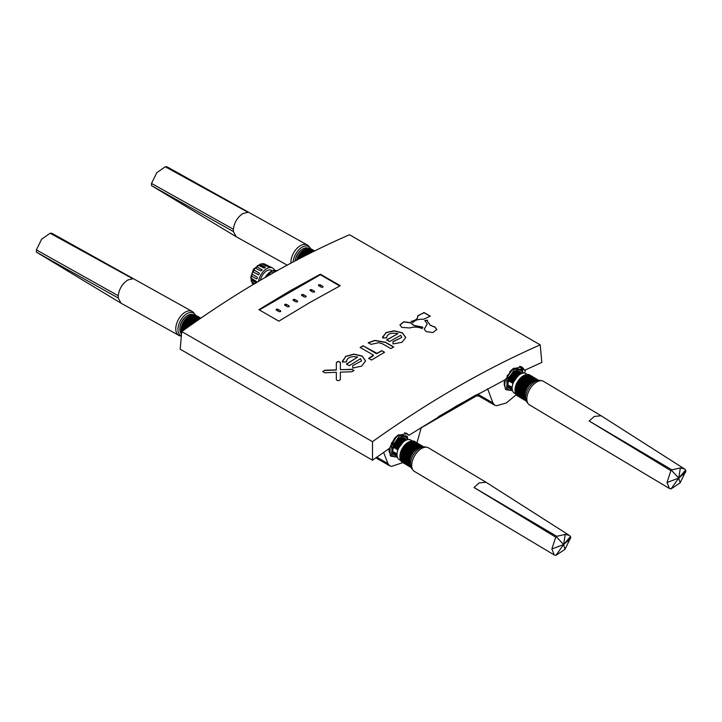 <?xml version="1.0" encoding="UTF-8"?>
<svg xmlns="http://www.w3.org/2000/svg" width="722" height="722" viewBox="0 0 722 722"><rect width="100%" height="100%" fill="white"/><g stroke="black" fill="none" stroke-linecap="round" stroke-linejoin="round"><path stroke-width="1.08" d="M399.392 434.978L398.409 434.707M389.871 453.407A11.371 6.453 -59.1 0 1 389.059 449.734A11.371 6.453 -59.1 0 1 389.14 448.57M395.882 436.81A11.371 6.453 -59.1 0 1 398.309 435.357M398.652 435.213A11.371 6.453 -59.1 0 1 402.93 435.33M389.817 452.92A11.371 6.453 -59.1 0 1 389.311 449.887A11.371 6.453 -59.1 0 1 389.438 448.362M393.95 439.021A11.371 6.453 -59.1 0 1 397.506 436.034M399.6 435.149A11.371 6.453 -59.1 0 1 402.894 435.321M396.91 455.762A9.937 5.641 -59.1 0 1 392.867 450.961A9.937 5.641 -59.1 0 1 392.867 450.817A9.937 5.641 -59.1 0 1 400.259 438.588A9.937 5.641 -59.1 0 1 406.387 439.833M392.876 450.537A8.98 5.09 120.9 0 0 393.815 453.371M407.379 436.512L403.237 436.467L398.445 435.24L406.36 435.907L407.379 436.512L407.813 439.635M399.465 435.844L395.232 442.117L391.387 445.745L390.53 445.23M391.207 443.606L394.609 438.868L398.445 435.24M391.387 445.745L391.92 450.338L391.234 456.304L390.214 455.699L389.97 446.936M391.234 456.304L397.353 457.08M407.641 439.671A11.371 6.453 120.9 0 0 404.789 436.602M403.237 436.467A11.371 6.453 120.9 0 0 396.811 440.176M395.232 442.117A11.371 6.453 120.9 0 0 391.92 450.338M391.884 452.414A11.371 6.453 120.9 0 0 395.006 456.927M396.558 457.053A11.371 6.453 120.9 0 0 397.317 456.945M403.138 438.353A8.98 5.09 120.9 0 0 399.889 438.795M395.142 454.689L393.734 453.587L394.149 452.08L394.582 454.093L396.071 455.248M395.593 454.995L394.582 454.093M397.01 455.799L395.512 454.652L395.087 452.64L394.663 454.147M396.522 455.555L395.512 454.652M396.441 455.212L397.091 455.871L396.017 453.199L395.602 454.698M397.019 454.147L396.531 455.257M393.652 453.542L393.12 451.999M404.6 438.768L400.15 439.346L395.593 444.301L394.627 446.34L395.521 444.229L400.078 439.283L404.645 438.795M405.529 439.319L401.08 439.906L395.475 446.846L396.45 444.788L401.017 439.842L405.574 439.346M406.459 439.878L402.01 440.465L397.461 445.411L396.486 447.45L397.389 445.339L401.946 440.402L406.504 439.906M406.305 440.095L402.939 441.016L398.391 445.97L397.416 448.01L398.318 445.898L402.876 440.952L406.369 440.068M403.093 442.099L398.345 448.561L399.248 446.458L403.941 441.431M397.416 448.01L397.849 450.014L398.264 448.515M396.486 447.45L396.919 449.463L397.335 447.956M395.557 446.891L395.99 448.903L396.405 447.396M394.627 446.34L395.051 448.344L395.475 446.846M393.698 445.781L394.122 447.793L394.537 446.286M514.533 368.509L513.568 368.238M505.003 386.929A11.371 6.453 -59.1 0 1 504.2 383.265A11.371 6.453 -59.1 0 1 504.705 379.934M511.275 370.142A11.371 6.453 -59.1 0 1 513.45 368.879M513.793 368.743A11.371 6.453 -59.1 0 1 518.071 368.852M504.958 386.45A11.371 6.453 -59.1 0 1 504.452 383.418A11.371 6.453 -59.1 0 1 505.048 379.763M509.642 371.947A11.371 6.453 -59.1 0 1 512.647 369.556M514.741 368.671A11.371 6.453 -59.1 0 1 518.035 368.852M512.051 389.284A9.937 5.641 -59.1 0 1 508.008 384.483A9.937 5.641 -59.1 0 1 508.008 384.348A9.937 5.641 -59.1 0 1 515.4 372.11A9.937 5.641 -59.1 0 1 521.528 373.355M508.017 384.059A8.98 5.09 120.9 0 0 508.956 386.893M522.511 370.043L518.378 369.998L513.586 368.762L521.501 369.429L522.511 370.043L522.954 373.157M514.606 369.375L510.373 375.648L506.528 379.267L505.77 378.815M506.952 376.117L513.586 368.762M506.528 379.267L507.061 383.869L506.375 389.826L505.355 389.221L504.822 384.618L505.274 379.655M506.375 389.826L512.494 390.602M522.782 373.193A11.371 6.453 120.9 0 0 519.93 370.124M518.378 369.998A11.371 6.453 120.9 0 0 511.952 373.707M510.373 375.648A11.371 6.453 120.9 0 0 507.061 383.869M507.024 385.936A11.371 6.453 120.9 0 0 510.147 390.449M511.69 390.584A11.371 6.453 120.9 0 0 512.458 390.467M518.279 371.875A8.98 5.09 120.9 0 0 515.03 372.317M510.283 388.21L508.875 387.109L509.29 385.611L509.723 387.624L511.212 388.77M510.734 388.526L509.723 387.624M512.142 389.329L510.653 388.174L510.228 386.162L509.804 387.669M511.663 389.077L510.653 388.174M511.582 388.734L512.232 389.393L511.158 386.721L510.743 388.228M512.16 387.678L511.672 388.779M508.793 387.064L508.261 385.53M519.741 372.29L515.291 372.877L510.734 377.823L509.768 379.862L510.662 377.75L515.219 372.814L519.786 372.317M520.67 372.85L516.221 373.427L511.663 378.382L510.698 380.422L511.591 378.31L516.158 373.364L520.715 372.868M521.6 373.4L517.151 373.987L511.546 380.927L512.53 378.87L517.087 373.924L521.645 373.427M521.446 373.617L518.08 374.537L513.532 379.492L512.557 381.532L513.459 379.42L518.017 374.483L521.51 373.59M518.234 375.63L513.486 382.082L514.389 379.98L519.082 374.962M512.557 381.532L512.99 383.544L513.405 382.037M511.627 380.972L512.06 382.985L512.476 381.478M510.698 380.422L511.122 382.425L511.546 380.927M509.768 379.862L510.192 381.875L510.607 380.368M508.829 379.303L509.263 381.315L509.678 379.808M265.164 277.474A9.224 5.415 -60.9 0 1 267.302 274.559M270.831 271.526A11.371 6.678 119.1 0 0 270.606 271.662A11.371 6.678 119.1 0 0 265.317 277.383M277.356 270.651L272.564 270.795A12.292 7.22 119.1 0 0 270.949 271.725L265.849 277.293M265.47 277.311L270.57 271.698A12.048 7.076 -60.9 0 1 271.057 271.382A12.048 7.076 -60.9 0 1 272.149 270.786L273.53 270.353A0.839 0.758 -93.9 0 1 273.773 270.29L272.185 270.768A0.839 0.523 -115.1 0 0 272.149 270.786M276.003 271.31L274.098 270.344A0.839 0.758 -93.9 0 0 273.773 270.29L277.257 270.606A0.839 0.523 -79.6 0 0 277.239 270.606L277.239 270.606A0.839 0.523 -79.6 0 0 277.113 270.606M270.849 274.216L268.828 273.069M272.104 270.804A9.395 5.523 119.1 0 0 271.454 270.335A9.395 5.523 119.1 0 0 260.434 280.217M256.265 282.898L251.112 279.901A11.597 6.814 119.1 0 0 251.473 281.643L254.667 283.629M253.936 284.062L252.077 282.943A11.597 6.814 119.1 0 0 253.043 284.035L253.503 284.324M266.201 266.084L262.763 264.234L262.97 263.638A11.597 6.814 119.1 0 1 264.387 263.927L272.555 267.997A11.976 7.03 119.1 0 0 264.18 270.624A11.976 7.03 119.1 0 0 258.566 281.318M262.97 263.638L268.196 266.707A11.886 6.985 -60.9 0 1 268.358 266.689M268.187 266.707L261.545 263.774A11.597 6.814 119.1 0 0 259.884 264.351L265.145 267.14L265.109 267.772M256.707 266.571L262.077 269.974L256.707 266.571A11.597 6.814 119.1 0 1 258.359 265.227L263.774 267.934L264.947 267.862A11.886 6.985 -60.9 0 1 265.136 267.754M261.905 269.459L261.924 270.317L261.905 269.459M259.424 273.25L253.918 269.965A11.597 6.814 119.1 0 1 255.308 268.061L260.642 270.804L261.752 270.506A11.886 6.985 -60.9 0 1 261.924 270.317M253.918 269.965L259.135 273.006M259.198 273.06L259.207 273.99A11.886 6.985 -60.9 0 0 259.072 274.225L258.115 274.649L252.862 271.842A11.597 6.814 119.1 0 0 251.942 274.026L257.077 277.122L257.402 278.214A11.886 6.985 -60.9 0 0 257.33 278.457L256.581 278.9L251.391 276.003A11.597 6.814 119.1 0 0 251.085 278.123L256.238 281.3L256.779 282.338A11.886 6.985 -60.9 0 0 256.779 282.374M257.33 278.457L256.581 278.9L251.391 276.003M274.658 270.281A11.976 7.03 119.1 0 0 272.555 267.997M252.294 282.149A10.956 6.435 119.1 0 0 252.474 282.464L252.077 282.943M251.518 278.394A10.956 6.435 119.1 0 0 251.563 279.585L251.112 279.901M252.285 274.234A10.956 6.435 119.1 0 0 251.825 275.912M254.216 270.208A10.956 6.435 119.1 0 0 253.214 271.977L252.862 271.842M256.851 266.996A10.956 6.435 119.1 0 0 255.669 268.241M265.109 267.808L259.848 264.902A10.956 6.435 119.1 0 0 258.819 265.461M259.848 264.902L259.884 264.351M254.586 283.683L252.474 282.464M256.806 282.528L251.563 279.585M258.548 274.811L253.214 271.977M526.203 400.25L525.309 400.358A12.094 6.859 -59.1 0 1 525.255 400.313L525.878 399.907L524.984 399.988A12.094 6.859 -59.1 0 1 524.939 399.934L525.58 399.528L524.686 399.573A12.094 6.859 -59.1 0 1 524.65 399.501L525.354 399.158L524.434 399.113A12.094 6.859 -59.1 0 1 524.398 399.031L525.102 398.634L524.226 398.607A12.094 6.859 -59.1 0 1 524.19 398.526L524.939 398.201L524.046 398.066A12.094 6.859 -59.1 0 1 524.019 397.975L524.786 397.669L523.91 397.488A12.094 6.859 -59.1 0 1 523.892 397.389L524.677 397.1L523.82 396.874A12.094 6.859 -59.1 0 1 523.802 396.766L524.596 396.423L523.766 396.234A12.094 6.859 -59.1 0 1 523.757 396.116L524.569 395.882L523.757 395.566A12.094 6.859 -59.1 0 1 523.757 395.448L524.569 395.223L523.784 394.871A12.094 6.859 -59.1 0 1 523.793 394.744L524.614 394.555L523.856 394.158A12.094 6.859 -59.1 0 1 523.874 394.022L524.713 393.77L523.964 393.427A12.094 6.859 -59.1 0 1 523.991 393.291L524.822 393.156L524.118 392.687A12.094 6.859 -59.1 0 1 524.154 392.542L525.011 392.344L524.307 391.929A12.094 6.859 -59.1 0 1 524.352 391.784L525.183 391.721L524.542 391.171A12.094 6.859 -59.1 0 1 524.587 391.017L525.417 390.99L524.813 390.403A12.094 6.859 -59.1 0 1 524.867 390.259L525.733 390.16L525.111 389.645A12.094 6.859 -59.1 0 1 525.183 389.492L526.04 389.438L525.454 388.887A12.094 6.859 -59.1 0 1 525.526 388.734L526.338 388.806L525.824 388.138A12.094 6.859 -59.1 0 1 525.905 387.985L526.708 388.102L526.23 387.407A12.094 6.859 -59.1 0 1 526.32 387.254L527.105 387.398L526.663 386.685A12.094 6.859 -59.1 0 1 526.762 386.532L527.529 386.721L527.123 385.981A12.094 6.859 -59.1 0 1 527.222 385.837L528.044 385.972L527.611 385.304A12.094 6.859 -59.1 0 1 527.719 385.16L528.522 385.34L528.116 384.645A12.094 6.859 -59.1 0 1 528.233 384.51L529.018 384.727L528.648 384.023A12.094 6.859 -59.1 0 1 528.766 383.887L529.533 384.149L529.19 383.436A12.094 6.859 -59.1 0 1 529.316 383.301L529.993 383.671L529.749 382.877A12.094 6.859 -59.1 0 1 529.876 382.75L530.607 383.093L530.327 382.353A12.094 6.859 -59.1 0 1 530.453 382.236L531.085 382.678L530.905 381.875A12.094 6.859 -59.1 0 1 531.04 381.767L531.726 382.182L531.5 381.433A12.094 6.859 -59.1 0 1 531.636 381.342L532.285 381.794L532.087 381.035A12.094 6.859 -59.1 0 1 532.222 380.954L532.836 381.505L532.683 380.693L523.964 375.476L523.504 375.747A12.094 6.859 120.9 0 0 523.369 375.828L522.322 376.559A12.094 6.859 120.9 0 0 522.187 376.658L521.735 377.028A12.094 6.859 120.9 0 0 521.609 377.146L521.158 377.543A12.094 6.859 120.9 0 0 521.031 377.66L520.598 378.093A12.094 6.859 120.9 0 0 520.472 378.22L520.048 378.68A12.094 6.859 120.9 0 0 519.921 378.815L519.515 379.303A12.094 6.859 120.9 0 0 519.398 379.438L519.001 379.952A12.094 6.859 120.9 0 0 518.892 380.097L518.504 380.62A12.094 6.859 120.9 0 0 518.405 380.774L518.044 381.324A12.094 6.859 120.9 0 0 517.945 381.478L517.602 382.046A12.094 6.859 120.9 0 0 517.512 382.2L517.187 382.777A12.094 6.859 120.9 0 0 517.105 382.931L516.808 383.526A12.094 6.859 120.9 0 0 516.735 383.68L516.465 384.284A12.094 6.859 120.9 0 0 516.392 384.438L516.149 385.043A12.094 6.859 120.9 0 0 516.095 385.196L515.869 385.81A12.094 6.859 120.9 0 0 515.824 385.963L515.634 386.577A12.094 6.859 120.9 0 0 515.589 386.721L515.436 387.335A12.094 6.859 120.9 0 0 515.4 387.47L515.273 388.084A12.094 6.859 120.9 0 0 515.246 388.219L515.156 388.815A12.094 6.859 120.9 0 0 515.138 388.95L515.039 390.232A12.094 6.859 120.9 0 0 515.03 390.358L515.039 390.909A12.094 6.859 120.9 0 0 515.048 391.026L523.766 396.234M523.649 375.648A11.371 6.453 120.9 0 0 523.495 375.738A11.371 6.453 120.9 0 0 523.215 375.891A11.371 6.453 120.9 0 0 515.03 389.889A11.371 6.453 120.9 0 0 515.039 390.097M517.033 394.853L517.286 395.719A12.094 6.859 120.9 0 0 517.34 395.755L526.058 400.963A12.094 6.859 -59.1 0 1 526.004 400.927L526.609 400.575M516.672 394.573L516.898 395.43A12.094 6.859 120.9 0 0 516.952 395.475L525.67 400.683A12.094 6.859 -59.1 0 1 525.616 400.647L526.248 400.286M516.347 394.239L516.537 395.105A12.094 6.859 120.9 0 0 516.591 395.151L525.309 400.358M516.059 393.869L516.221 394.717A12.094 6.859 120.9 0 0 516.266 394.781L524.984 399.988M515.797 393.454L515.932 394.293A12.094 6.859 120.9 0 0 515.968 394.365L524.686 399.573M515.58 392.994L515.679 393.824A12.094 6.859 120.9 0 0 515.716 393.896L524.434 399.113M515.391 392.497L515.472 393.31A12.094 6.859 120.9 0 0 515.508 393.4L524.226 398.607M515.246 391.965L515.3 392.768A12.094 6.859 120.9 0 0 515.327 392.858L524.046 398.066M515.138 391.405L515.174 392.181A12.094 6.859 120.9 0 0 515.192 392.272L523.91 397.488M515.066 390.81L515.084 391.559A12.094 6.859 120.9 0 0 515.102 391.667L523.82 396.874M523.757 395.566L515.03 389.889M515.048 389.447L515.048 389.537A12.094 6.859 120.9 0 0 515.066 389.663L523.793 394.744M515.192 388.084L523.964 393.427M515.327 387.38L524.84 393.066M530.535 383.156L521.067 377.498M531.085 382.678L521.627 377.019M531.04 381.767L522.187 376.586M522.909 376.126A12.094 6.859 120.9 0 0 522.773 376.225L531.636 381.342M522.845 376.153L531.5 381.433M537.204 380.647A11.371 6.453 120.9 0 0 532.953 381.703A11.371 6.453 120.9 0 0 525.878 390.431A11.371 6.453 120.9 0 0 525.851 399.645M531.645 382.236L531.085 381.803M523.973 393.436L524.713 393.77M524.145 394.275L524.623 394.465M526.555 400.539L525.67 400.683M526.943 400.782L526.058 400.963M512.16 388.021A11.02 6.245 -59.1 0 1 512.151 387.867A11.02 6.245 -59.1 0 1 520.084 374.303A11.02 6.245 -59.1 0 1 520.345 374.158A11.371 6.453 120.9 0 0 512.151 388.174A11.371 6.453 120.9 0 0 514.362 393.138L515.896 394.05M528.278 403.824L527.015 402.253A12.987 7.364 -59.1 0 1 526.861 391.721A12.987 7.364 -59.1 0 1 535.002 381.613A12.987 7.364 -59.1 0 1 540.056 380.431L542.032 380.792A13.709 7.78 120.9 0 0 536.708 382.037A13.709 7.78 120.9 0 0 528.116 392.714A13.709 7.78 120.9 0 0 528.278 403.824A13.709 7.78 120.9 0 0 529.506 404.907L669.222 488.388M684.402 468.867L601.128 415.755L594.269 416.432L589.161 421.016L671.866 469.832L680.359 467.946L684.402 468.867L685.62 470.058L678.743 478.108L680.133 482.874L671.054 488.902L678.743 478.108L685.9 470.988L685.62 470.058M529.795 375.016A12.094 6.859 120.9 0 0 529.786 375.016L528.991 375.169M538.477 380.837L538.504 380.223L529.786 375.016L538.504 380.223A12.094 6.859 -59.1 0 1 538.585 380.277L538.811 381.045M538.061 380.638L538.071 379.998L529.352 374.79A12.094 6.859 120.9 0 1 529.452 374.835L538.17 380.043L538.422 380.81M532.222 380.954L523.504 375.747L524.028 375.449A12.094 6.859 120.9 0 1 524.1 375.404L533.35 381.18L533.278 380.386L524.56 375.178A12.094 6.859 120.9 0 1 524.695 375.115L533.919 380.918L533.865 380.142L525.147 374.926A12.094 6.859 120.9 0 1 525.282 374.88L534.551 380.684L534.442 379.934L525.724 374.727A12.094 6.859 120.9 0 1 525.86 374.691L535.029 380.539L535.02 379.79L526.302 374.583A12.094 6.859 120.9 0 1 526.428 374.556L535.634 380.413L535.571 379.691L526.852 374.483A12.094 6.859 120.9 0 1 526.979 374.465L536.157 380.359L536.112 379.646L527.394 374.438A12.094 6.859 120.9 0 1 527.52 374.438L536.599 380.35L536.636 379.655L527.917 374.447A12.094 6.859 120.9 0 1 528.035 374.456L537.15 380.395L537.141 379.718L528.423 374.51A12.094 6.859 120.9 0 1 528.531 374.528L537.619 380.494L537.619 379.835L528.901 374.628A12.094 6.859 120.9 0 1 529 374.655L537.719 379.862L537.998 380.62M524.028 375.449A12.094 6.859 120.9 0 0 523.964 375.476L524.56 375.178M532.087 381.035L523.369 375.828M530.905 381.875L522.187 376.658M521.735 377.028L530.453 382.236M530.327 382.353L521.609 377.146M521.158 377.543L529.876 382.75M529.749 382.877L521.031 377.66M520.598 378.093L529.316 383.301M529.19 383.436L520.472 378.22M520.048 378.68L528.766 383.887M528.648 384.023L519.921 378.815M519.515 379.303L528.233 384.51M528.116 384.645L519.398 379.438M519.001 379.952L527.719 385.16M527.611 385.304L518.892 380.097M518.504 380.62L527.222 385.837M527.123 385.981L518.405 380.774M518.044 381.324L526.762 386.532M526.663 386.685L517.945 381.478M517.602 382.046L526.32 387.254M526.23 387.407L517.512 382.2M517.187 382.777L525.905 387.985M525.824 388.138L517.105 382.931M516.808 383.526L525.526 388.734M525.454 388.887L516.735 383.68M516.465 384.284L525.183 389.492M525.111 389.645L516.392 384.438M516.149 385.043L524.867 390.259M524.813 390.403L516.095 385.196M515.869 385.81L524.587 391.017M524.542 391.171L515.824 385.963M515.634 386.577L524.352 391.784M524.307 391.929L515.589 386.721M515.436 387.335L524.154 392.542M524.118 392.687L515.4 387.47M515.273 388.084L523.991 393.291M515.156 388.815L523.874 394.022M523.856 394.158L515.138 388.95M523.784 394.871L515.066 389.663M515.039 390.232L523.757 395.448M515.039 390.909L523.757 396.116M515.084 391.559L523.802 396.766M515.174 392.181L523.892 397.389M515.3 392.768L524.019 397.975M515.472 393.31L524.19 398.526M515.679 393.824L524.398 399.031M515.932 394.293L524.65 399.501M516.221 394.717L524.939 399.934M516.537 395.105L525.255 400.313M516.898 395.43L525.616 400.647M517.286 395.719L526.004 400.927M685.9 470.988L680.133 482.874M671.866 469.832L670.873 470.672L667.02 482.486L669.375 488.478L671.054 488.902M670.873 470.672L589.161 421.016M601.074 415.728L543.567 381.369A13.709 7.78 120.9 0 0 542.032 380.792M685.593 472.26L678.743 478.108L680.359 467.946M667.02 482.486L678.743 478.108L671.343 470.139M527.421 374.438L526.031 373.608A11.371 6.453 120.9 0 0 520.616 374.014A11.371 6.453 120.9 0 0 520.336 374.167A11.02 6.245 -59.1 0 1 520.481 374.086M525.147 374.926L524.524 375.232M525.724 374.727L525.084 375.025M526.302 374.583L525.634 374.871M526.852 374.483L526.167 374.763M527.394 374.438L526.69 374.7M527.917 374.447L527.195 374.691M528.423 374.51L527.683 374.736M528.901 374.628L528.143 374.835M529.352 374.79L528.585 374.98M411.062 466.719L410.168 466.836A12.094 6.859 -59.1 0 1 410.114 466.782L410.746 466.385L409.843 466.466A12.094 6.859 -59.1 0 1 409.798 466.403L410.448 466.006L409.555 466.042A12.094 6.859 -59.1 0 1 409.509 465.979L410.186 465.582L409.302 465.582A12.094 6.859 -59.1 0 1 409.266 465.509L409.988 465.176L409.085 465.085A12.094 6.859 -59.1 0 1 409.049 464.995L409.78 464.607L408.905 464.535A12.094 6.859 -59.1 0 1 408.887 464.445L409.645 464.147L408.769 463.957A12.094 6.859 -59.1 0 1 408.751 463.867L409.536 463.578L408.679 463.353A12.094 6.859 -59.1 0 1 408.661 463.244L409.455 462.901L408.625 462.712A12.094 6.859 -59.1 0 1 408.616 462.594L409.428 462.351L408.616 462.035A12.094 6.859 -59.1 0 1 408.616 461.918L409.437 461.611L408.643 461.349A12.094 6.859 -59.1 0 1 408.652 461.223L409.473 461.033L408.715 460.636A12.094 6.859 -59.1 0 1 408.733 460.501L409.573 460.248L408.823 459.905A12.094 6.859 -59.1 0 1 408.851 459.77L409.681 459.634L408.977 459.156A12.094 6.859 -59.1 0 1 409.013 459.021L409.87 458.822L409.166 458.407A12.094 6.859 -59.1 0 1 409.212 458.262L410.042 458.19L409.401 457.649A12.094 6.859 -59.1 0 1 409.455 457.495L410.313 457.369L409.672 456.882A12.094 6.859 -59.1 0 1 409.726 456.728L410.592 456.638L409.979 456.123A12.094 6.859 -59.1 0 1 410.042 455.97L410.899 455.907L410.313 455.365A12.094 6.859 -59.1 0 1 410.385 455.212L411.197 455.284L410.683 454.616A12.094 6.859 -59.1 0 1 410.764 454.463L411.567 454.571L411.089 453.876A12.094 6.859 -59.1 0 1 411.179 453.723L411.964 453.876L411.522 453.163A12.094 6.859 -59.1 0 1 411.621 453.01L412.452 453.109L411.982 452.459A12.094 6.859 -59.1 0 1 412.082 452.306L412.903 452.45L412.47 451.782A12.094 6.859 -59.1 0 1 412.578 451.638L413.381 451.81L412.975 451.124A12.094 6.859 -59.1 0 1 413.092 450.988L413.877 451.205L413.507 450.501A12.094 6.859 -59.1 0 1 413.625 450.366L414.392 450.627L414.049 449.905A12.094 6.859 -59.1 0 1 414.175 449.779L414.924 450.077L414.608 449.346A12.094 6.859 -59.1 0 1 414.735 449.228L415.394 449.635L415.186 448.831A12.094 6.859 -59.1 0 1 415.312 448.714L415.944 449.156L415.764 448.344A12.094 6.859 -59.1 0 1 415.899 448.245L416.585 448.66L416.359 447.911A12.094 6.859 -59.1 0 1 416.495 447.811L417.154 448.272L416.946 447.514A12.094 6.859 -59.1 0 1 417.081 447.432L417.704 447.983L417.542 447.162L408.363 442.216A12.094 6.859 120.9 0 0 408.228 442.306L407.777 442.604A12.094 6.859 120.9 0 0 407.641 442.694L407.181 443.037A12.094 6.859 120.9 0 0 407.046 443.137L406.594 443.507A12.094 6.859 120.9 0 0 406.468 443.615L406.017 444.021A12.094 6.859 120.9 0 0 405.89 444.138L405.457 444.572A12.094 6.859 120.9 0 0 405.331 444.698L404.907 445.158A12.094 6.859 120.9 0 0 404.789 445.293L404.374 445.772A12.094 6.859 120.9 0 0 404.257 445.916L403.86 446.422A12.094 6.859 120.9 0 0 403.751 446.566L403.363 447.098A12.094 6.859 120.9 0 0 403.264 447.252L402.903 447.802A12.094 6.859 120.9 0 0 402.804 447.947L402.461 448.515A12.094 6.859 120.9 0 0 402.371 448.669L402.046 449.255A12.094 6.859 120.9 0 0 401.964 449.409L401.667 450.005A12.094 6.859 120.9 0 0 401.594 450.158L401.324 450.763A12.094 6.859 120.9 0 0 401.252 450.916L401.008 451.521A12.094 6.859 120.9 0 0 400.954 451.674L400.728 452.288A12.094 6.859 120.9 0 0 400.683 452.432L400.493 453.046A12.094 6.859 120.9 0 0 400.448 453.199L400.295 453.804A12.094 6.859 120.9 0 0 400.259 453.948L400.132 454.553A12.094 6.859 120.9 0 0 400.105 454.698L400.015 455.293A12.094 6.859 120.9 0 0 399.997 455.42L399.934 456.015A12.094 6.859 120.9 0 0 399.925 456.142L399.898 456.71A12.094 6.859 120.9 0 0 399.898 456.827L399.898 457.387A12.094 6.859 120.9 0 0 399.907 457.495L408.625 462.712M408.508 442.126A11.371 6.453 120.9 0 0 408.354 442.207A11.371 6.453 120.9 0 0 408.074 442.36A11.371 6.453 120.9 0 0 399.889 456.367A11.371 6.453 120.9 0 0 399.898 456.575L399.889 456.367M401.892 461.331L402.145 462.197A12.094 6.859 120.9 0 0 402.199 462.224L410.917 467.441A12.094 6.859 -59.1 0 1 410.863 467.405L411.468 467.053M401.54 461.051L401.757 461.909A12.094 6.859 120.9 0 0 401.811 461.954L410.529 467.161A12.094 6.859 -59.1 0 1 410.475 467.116L411.107 466.764M401.206 460.717L401.396 461.575A12.094 6.859 120.9 0 0 401.45 461.629L410.168 466.836M400.918 460.347L401.08 461.196A12.094 6.859 120.9 0 0 401.125 461.259L409.843 466.466M400.656 459.923L400.791 460.771A12.094 6.859 120.9 0 0 400.836 460.835L409.555 466.042M400.439 459.472L400.548 460.302A12.094 6.859 120.9 0 0 400.575 460.374L409.302 465.582M400.25 458.975L400.331 459.788A12.094 6.859 120.9 0 0 400.367 459.869L409.085 465.085M400.105 458.443L400.159 459.237A12.094 6.859 120.9 0 0 400.187 459.327L408.905 464.535M399.997 457.874L400.033 458.65A12.094 6.859 120.9 0 0 400.051 458.75L408.769 463.957M399.925 457.279L399.943 458.037A12.094 6.859 120.9 0 0 399.961 458.136L408.679 463.353M408.616 462.035L399.889 456.575M400.06 454.562L409.573 460.248M400.187 453.858L409.699 459.544M415.394 449.635L405.926 443.976M415.944 449.156L406.486 443.498M415.899 448.245L407.046 443.064M422.063 447.117A11.371 6.453 120.9 0 0 417.812 448.182A11.371 6.453 120.9 0 0 410.737 456.909A11.371 6.453 120.9 0 0 410.71 466.114M416.504 448.714L415.944 448.281M409.004 460.753L409.482 460.943M411.414 467.017L410.529 467.161M411.802 467.26L410.917 467.441M408.354 442.207L408.887 441.918A12.094 6.859 120.9 0 1 408.959 441.882L418.209 447.658L418.137 446.864L409.419 441.656A12.094 6.859 120.9 0 1 409.555 441.593L418.778 447.396L418.724 446.611L410.006 441.404A12.094 6.859 120.9 0 1 410.141 441.35L419.338 447.18L419.311 446.413L410.583 441.205A12.094 6.859 120.9 0 1 410.719 441.169L419.96 446.999L419.879 446.259L411.161 441.052A12.094 6.859 120.9 0 1 411.287 441.025L420.493 446.891L420.439 446.169L411.711 440.962A12.094 6.859 120.9 0 1 411.838 440.943L420.953 446.837L420.98 446.124A12.094 6.859 -59.1 0 1 421.097 446.124L412.379 440.907A12.094 6.859 120.9 0 0 412.253 440.916L410.89 440.086A11.371 6.453 120.9 0 0 405.475 440.492A11.371 6.453 120.9 0 0 405.195 440.646A11.371 6.453 120.9 0 0 397.019 454.652A11.371 6.453 120.9 0 0 399.221 459.616L400.755 460.528M397.019 454.499A11.02 6.245 -59.1 0 1 397.019 454.346A11.02 6.245 -59.1 0 1 404.943 440.781A11.02 6.245 -59.1 0 1 405.204 440.637A11.02 6.245 -59.1 0 1 405.34 440.564M413.137 470.302L411.874 468.731A12.987 7.364 -59.1 0 1 411.72 458.199A12.987 7.364 -59.1 0 1 419.861 448.082A12.987 7.364 -59.1 0 1 424.915 446.909L426.901 447.27A13.709 7.78 120.9 0 0 421.567 448.515A13.709 7.78 120.9 0 0 412.975 459.192A13.709 7.78 120.9 0 0 413.137 470.302A13.709 7.78 120.9 0 0 414.365 471.376L554.081 554.857M569.261 535.345L485.987 482.233L479.128 482.91L474.02 487.494L556.734 536.311L565.218 534.424L569.261 535.345L570.488 536.536L563.602 544.578L564.992 549.352L555.913 555.38L563.602 544.578L570.759 537.466L570.488 536.536M423.336 447.315L423.363 446.692A12.094 6.859 -59.1 0 1 423.363 446.701L414.645 441.485A12.094 6.859 120.9 0 0 414.645 441.494A12.094 6.859 120.9 0 0 414.645 441.485L413.859 441.647M414.645 441.494L423.363 446.701A12.094 6.859 -59.1 0 1 423.444 446.747L423.67 447.523M422.921 447.117L422.939 446.476L414.211 441.268A12.094 6.859 120.9 0 1 414.311 441.313L423.029 446.521L423.282 447.279M421.097 446.124L412.776 440.925A12.094 6.859 120.9 0 1 412.894 440.934L422.009 446.873L422 446.196L413.282 440.989A12.094 6.859 120.9 0 1 413.39 441.007L422.478 446.972L422.478 446.313L413.76 441.097A12.094 6.859 120.9 0 1 413.859 441.133L422.587 446.34L422.857 447.089M420.98 446.124L412.253 440.916L411.549 441.178M408.887 441.918A12.094 6.859 120.9 0 0 408.823 441.954L409.419 441.656M408.363 442.216L417.081 447.432M416.946 447.514L408.228 442.306M407.777 442.604L416.495 447.811M416.359 447.911L407.641 442.694M415.764 448.344L407.046 443.137M406.594 443.507L415.312 448.714M415.186 448.831L406.468 443.615M406.017 444.021L414.735 449.228M414.608 449.346L405.89 444.138M405.457 444.572L414.175 449.779M414.049 449.905L405.331 444.698M404.907 445.158L413.625 450.366M413.507 450.501L404.789 445.293M404.374 445.772L413.092 450.988M412.975 451.124L404.257 445.916M403.86 446.422L412.578 451.638M412.47 451.782L403.751 446.566M403.363 447.098L412.082 452.306M411.982 452.459L403.264 447.252M402.903 447.802L411.621 453.01M411.522 453.163L402.804 447.947M402.461 448.515L411.179 453.723M411.089 453.876L402.371 448.669M402.046 449.255L410.764 454.463M410.683 454.616L401.964 449.409M401.667 450.005L410.385 455.212M410.313 455.365L401.594 450.158M401.324 450.763L410.042 455.97M409.979 456.123L401.252 450.916M401.008 451.521L409.726 456.728M409.672 456.882L400.954 451.674M400.728 452.288L409.455 457.495M409.401 457.649L400.683 452.432M400.493 453.046L409.212 458.262M409.166 458.407L400.448 453.199M400.295 453.804L409.013 459.021M408.977 459.156L400.259 453.948M400.132 454.553L408.851 459.77M400.015 455.293L408.733 460.501M408.715 460.636L399.997 455.42M399.934 456.015L408.652 461.223M408.643 461.349L399.925 456.142M399.898 456.71L408.616 461.918M399.898 457.387L408.616 462.594M399.943 458.037L408.661 463.244M400.033 458.65L408.751 463.867M400.159 459.237L408.887 464.445M400.331 459.788L409.049 464.995M400.548 460.302L409.266 465.509M400.791 460.771L409.509 465.979M401.08 461.196L409.798 466.403M401.396 461.575L410.114 466.782M401.757 461.909L410.475 467.116M402.145 462.197L410.863 467.405M570.759 537.466L564.992 549.352M556.734 536.311L555.732 537.15L551.879 548.964L554.234 554.956L555.913 555.38M555.732 537.15L474.02 487.494M485.942 482.206L428.426 447.839A13.709 7.78 120.9 0 0 426.901 447.27M570.452 538.738L563.602 544.578L565.218 534.424M551.879 548.964L563.602 544.578L556.202 536.617M410.006 441.404L409.392 441.711M410.583 441.205L409.943 441.503M411.161 441.052L410.493 441.341M411.711 440.962L411.026 441.232M412.776 440.925L412.054 441.169M413.282 440.989L412.542 441.214M413.76 441.097L413.002 441.304M414.211 441.268L413.444 441.458M198.008 320.108L189.913 315.595A12.094 7.103 119.1 0 0 189.778 315.667L189.218 316.001M198.505 319.765L190.5 315.306A12.094 7.103 119.1 0 0 190.364 315.37L189.787 315.704M198.956 319.449L191.095 315.072A12.094 7.103 119.1 0 0 190.96 315.117L190.355 315.442M199.371 319.169L191.673 314.882A12.094 7.103 119.1 0 0 191.547 314.918L190.915 315.243M199.732 318.916L192.251 314.747A12.094 7.103 119.1 0 0 192.124 314.774L191.465 315.081M200.048 318.7L192.81 314.666A12.094 7.103 119.1 0 0 192.684 314.684L192.007 314.982M200.319 318.519L193.352 314.639A12.094 7.103 119.1 0 0 193.234 314.639L192.539 314.927M200.535 318.366L193.884 314.666A12.094 7.103 119.1 0 0 193.767 314.657L193.054 314.927M200.698 318.258L194.389 314.747A12.094 7.103 119.1 0 0 194.281 314.72L193.541 314.972M194.778 314.846L200.788 318.194L194.877 314.882A12.094 7.103 119.1 0 0 194.778 314.846L194.019 315.072M195.238 315.018L200.851 318.149L195.337 315.063A12.094 7.103 119.1 0 0 195.238 315.018L194.471 315.225M200.869 318.14L195.68 315.243L194.895 315.424M193.153 314.675A11.371 6.678 119.1 0 0 187.774 315.397A11.371 6.678 119.1 0 0 187.494 315.568A11.371 6.678 119.1 0 0 179.877 329.241A11.371 6.678 119.1 0 0 181.547 334.078M195.481 315.144A12.987 7.626 119.1 0 0 194.778 314.07A12.987 7.626 119.1 0 0 186.998 313.637A12.987 7.626 119.1 0 0 178.469 325.667A12.987 7.626 119.1 0 0 181.375 335.947M181.366 336.064L180.482 335.938A13.709 8.05 -60.9 0 1 178.794 335.369A13.709 8.05 -60.9 0 1 176.43 324.304A13.709 8.05 -60.9 0 1 185.292 312.103A13.709 8.05 -60.9 0 1 192.133 311.417A13.709 8.05 -60.9 0 1 193.505 312.563L194.778 314.07M127.731 280.037L132.839 278.773L50.134 233.233L41.641 239.19L36.38 249.875L118.246 295.74C119.139 288.935 122.298 283.701 127.731 280.037M181.709 332.31L181.249 332.048A12.094 7.103 119.1 0 1 181.24 331.94L181.718 332.21M181.763 331.723L181.177 331.398A12.094 7.103 119.1 0 1 181.168 331.281L181.773 331.615M182.17 331.29L181.15 330.712A12.094 7.103 119.1 0 1 181.141 330.595L182.269 331.217M182.729 330.893L181.15 329.819L181.141 330.595L181.15 329.819M183.316 330.468L181.186 329.133L181.159 329.882L182.837 330.811M183.939 330.017L181.258 328.438L181.222 329.151L183.433 330.387M184.588 329.557L181.366 327.716L181.321 328.402L184.065 329.936M185.265 329.07L181.52 326.994L181.457 327.644L184.724 329.458M185.969 328.573L181.709 326.263L181.637 326.876L185.401 328.97M186.682 328.059L181.935 325.523L181.863 326.1L186.114 328.465M187.422 327.535L182.197 324.783L182.115 325.324L186.836 327.95M188.171 327.003L182.495 324.052L182.413 324.548L187.576 327.427M188.92 326.47L182.828 323.321L188.325 326.895M189.678 325.938L183.415 322.436L183.108 323.023L189.083 326.362M190.446 325.396L183.83 321.714L183.496 322.283L189.841 325.821M191.204 324.864L184.281 321.001L183.929 321.552L190.608 325.279M191.953 324.331L184.751 320.315L184.381 320.848L191.366 324.747M192.702 323.808L185.247 319.656L184.859 320.171L192.124 324.214M193.433 323.294L185.762 319.025L185.364 319.512L192.864 323.691M194.146 322.797L186.303 318.429L185.888 318.889L193.595 323.185M186.429 318.294L194.308 322.689L186.429 318.294A12.094 7.103 119.1 0 0 186.303 318.429M194.841 322.31L186.854 317.861L186.366 318.24M195.509 321.841L187.422 317.337L186.971 317.653L194.994 322.202M187.558 317.229L195.662 321.741L187.558 317.229A12.094 7.103 119.1 0 0 187.422 317.337M196.158 321.398L188 316.85L187.449 317.238M196.763 320.974L188.586 316.416L188.081 316.741L196.294 321.299M188.722 316.317A12.094 7.103 119.1 0 0 188.586 316.416L196.898 320.875M197.35 320.568L189.182 316.019L188.65 316.353M181.141 330.053A11.371 6.678 -60.9 0 1 181.141 329.945A11.371 6.678 -60.9 0 1 188.758 316.272L189.245 315.974A12.094 7.103 119.1 0 1 189.317 315.929L197.476 320.478M197.891 320.189L189.778 315.667M198.397 319.837L190.364 315.37M198.857 319.521L190.96 315.117M199.281 319.232L191.547 314.918M199.66 318.971L192.124 314.774M199.985 318.745L192.684 314.684M200.265 318.555L193.234 314.639M200.49 318.402L193.767 314.657M200.662 318.276L194.281 314.72M178.794 335.369L121.079 303.213L118.273 298.042L36.407 252.122L121.079 303.213M50.134 233.233L52.444 233.585M51.127 233.08L132.839 278.773M36.407 252.122L36.38 249.875M185.545 316.994A10.18 5.975 119.1 0 0 180.067 326.84M179.877 329.097A11.02 6.471 -60.9 0 1 179.877 328.961A11.02 6.471 -60.9 0 1 187.251 315.713A11.02 6.471 -60.9 0 1 187.368 315.64M181.421 332.391L181.493 333.167M181.294 331.813L181.348 332.571M181.204 331.199L181.24 331.94M181.159 330.568L181.168 331.281M181.258 328.438L183.929 330.026M181.366 327.716L184.543 329.593M195.057 322.156L186.899 317.716M311.299 252.601L305.054 249.117A12.094 7.103 119.1 0 0 304.919 249.189L304.359 249.523M311.886 252.312L305.641 248.828A12.094 7.103 119.1 0 0 305.505 248.891L304.928 249.225M312.418 252.041L306.236 248.594A12.094 7.103 119.1 0 0 306.101 248.639L305.496 248.973M312.906 251.797L306.814 248.404A12.094 7.103 119.1 0 0 306.688 248.44L306.056 248.765M313.339 251.59L307.392 248.269A12.094 7.103 119.1 0 0 307.265 248.296L306.606 248.612M313.709 251.4L307.951 248.188A12.094 7.103 119.1 0 0 307.825 248.206L307.148 248.503M314.025 251.247L308.493 248.16A12.094 7.103 119.1 0 0 308.375 248.169L307.68 248.449M314.278 251.121L309.025 248.188A12.094 7.103 119.1 0 0 308.908 248.178L308.195 248.449M314.476 251.021L309.53 248.269A12.094 7.103 119.1 0 0 309.422 248.251L308.682 248.494M314.602 250.958L310.018 248.404A12.094 7.103 119.1 0 0 309.918 248.368L309.16 248.594M310.379 248.548L314.666 250.931L310.478 248.585A12.094 7.103 119.1 0 0 310.379 248.548L309.612 248.747M314.675 250.922L310.821 248.774L310.036 248.955M308.294 248.197A11.371 6.678 119.1 0 0 302.915 248.919A11.371 6.678 119.1 0 0 302.635 249.09A11.371 6.678 119.1 0 0 295.163 260.895M310.622 248.675A12.987 7.626 119.1 0 0 309.918 247.592A12.987 7.626 119.1 0 0 302.139 247.168A12.987 7.626 119.1 0 0 293.15 261.96M290.939 263.133A13.709 8.05 -60.9 0 1 300.433 245.633A13.709 8.05 -60.9 0 1 307.274 244.948A13.709 8.05 -60.9 0 1 308.646 246.085L309.918 247.592M242.872 213.559L247.98 212.304L165.266 166.755L156.782 172.72L151.512 183.406L233.387 229.262C234.28 222.457 237.439 217.223 242.872 213.559M297.112 259.866L296.778 260.398M297.951 259.424L297.076 259.045L297.274 259.776M298.818 258.972L297.338 258.305L298.132 259.333M299.693 258.521L297.807 257.465L297.554 258.079L298.998 258.882M300.587 258.061L298.168 256.707L297.879 257.312L299.883 258.422M301.48 257.592L298.556 255.967L298.24 256.554L300.776 257.962M302.374 257.131L298.971 255.236L298.637 255.805L301.67 257.492M303.267 256.671L299.413 254.523L299.061 255.083L302.572 257.032M304.161 256.22L299.892 253.837L299.522 254.37L303.466 256.572M305.036 255.768L300.388 253.178L300 253.693L304.35 256.12M305.893 255.326L300.903 252.547L300.496 253.034L305.225 255.669M306.742 254.902L301.444 251.951L301.02 252.411L306.083 255.236M307.554 254.487L301.995 251.391L301.561 251.825L306.922 254.803M308.348 254.09L302.563 250.859L302.04 251.247L307.734 254.397M309.106 253.702L303.141 250.381L302.59 250.76L308.52 254M309.828 253.341L303.727 249.938L303.15 250.326L309.278 253.621M310.514 252.998L304.323 249.541L303.718 249.92L309.991 253.26M296.751 260.055A11.371 6.678 -60.9 0 1 303.899 249.803L304.386 249.505A12.094 7.103 119.1 0 1 304.458 249.46L310.668 252.917M311.155 252.673L304.919 249.189M311.76 252.375L305.505 248.891M312.301 252.095L306.101 248.639M312.807 251.852L306.688 248.44M313.249 251.635L307.265 248.296M313.628 251.437L307.825 248.206M313.962 251.274L308.375 248.169M314.232 251.148L308.908 248.178M314.44 251.039L309.422 248.251M314.584 250.967L309.918 248.368M287.203 265.145L236.22 236.735L233.414 231.563L151.548 185.644L236.22 236.735M165.266 166.755L167.576 167.107M166.268 166.601L247.98 212.304M151.548 185.644L151.512 183.406M300.686 250.516A10.18 5.975 119.1 0 0 295.208 260.362M295.118 260.913A11.02 6.471 -60.9 0 1 302.392 249.243A11.02 6.471 -60.9 0 1 302.509 249.171M307.816 254.352L302.04 251.247M308.556 253.982L302.59 250.76M393.526 347.074L385.476 342.427L374.908 340.585L368.193 342.914M340.369 379.294C339.845 380.539 338.699 380.882 336.93 380.323L336.335 379.465L336.335 372.299L324.738 372.769L322.725 371.604L324.738 370.269L336.335 369.826L336.335 362.742C337.679 361.117 339.024 361.081 340.369 362.615L340.369 369.682L351.966 369.312L353.979 370.476L351.966 371.758L340.369 372.155L340.369 379.294M433.164 326.29L434.96 327.03L436.801 329.503L432.929 332.544L426.07 331.597L424.229 329.106L427.207 324.061L424.834 320.451L427.469 320.171L427.316 321.119L430.276 325.09L433.164 326.479L430.276 325.288L427.316 321.146M436.801 329.602L434.96 327.228L433.164 326.479M422.857 327.364L413.941 325.568L410.674 322.905L403.896 321.949L399.943 324.99M411.928 323.727L413.941 325.369L422.857 327.165L422.153 328.591C418.164 326.849 414.067 326.642 409.834 327.968L401.784 327.4L399.943 324.891L403.815 321.768L410.674 322.707L411.928 323.925M413.056 322.526L411.125 321.407C415.673 320.469 417.876 318.655 417.74 315.974L423.995 312.536L430.294 316.164L423.453 319.268C418.498 319.007 415.033 320.09 413.056 322.526M417.785 316.651L417.74 315.974M386.667 339.918L397.912 333.645C390.963 332.382 387.2 333.808 386.631 337.932L382.57 337.905L385.918 332.58L394.149 330.766L402.38 332.806L405.791 337.481L401.964 342.309L392.994 343.925L392.994 341.605L401.766 337.427L400.764 335.288L389.519 341.56L386.667 339.918M386.586 337.932L386.541 337.264L386.631 337.932M372.498 460.212L180.175 349.177L181.773 331.569C209.597 311.543 237.52 293.43 265.552 277.248C293.61 261.048 321.588 246.879 349.502 234.74L540.227 344.854C512.43 357.065 484.507 371.261 456.448 387.461C428.39 403.661 400.412 421.738 372.498 441.683L372.498 460.212L389.654 448.218L396.992 435.79L407 433.525L408.914 435.303L457.252 405.529L505.526 379.528L512.99 368.653L522.051 367.002L524.732 370.224L541.825 362.453L540.227 344.854M382.624 343.862L378.879 342.679L371.045 344.358L368.193 342.715L374.908 340.387L385.476 342.228L393.698 346.984L390.855 348.618L382.624 343.862M309.585 302.671L340.261 285.704L320.324 274.189L289.567 291.119L258.891 309.648L278.836 321.164L309.585 302.671M524.732 370.224L522.196 368.752L520.688 366.442M408.914 435.303L405.638 432.965M323.023 287.067L322.914 286.354L322.914 287.139L321.38 287.248L318.573 285.623L318.573 284.847L318.465 285.551M318.763 285.741L318.763 284.739L320.108 284.739L322.914 286.354L322.914 287.139M318.573 285.623L318.763 284.739M310.298 290.623L310.298 289.621L310 290.443M310.298 289.621L311.642 289.621L311.642 291.408M314.557 291.95L314.449 291.246L314.449 292.022L314.449 291.246L311.642 289.621M314.449 292.022L312.915 292.139L310.099 290.515M306.092 296.841L305.984 296.137L305.984 296.913L304.44 297.022L301.634 295.406L301.634 294.621L301.534 295.334M301.832 295.515L301.832 294.513L303.177 294.513L305.984 296.137L305.984 296.913M301.634 295.406L301.832 294.513M293.367 300.406L293.367 299.404L293.06 300.217M284.892 305.289L284.892 304.287L284.594 305.108M276.427 310.18L276.427 309.178L276.129 309.991M276.427 309.178L277.78 309.178L277.78 310.956M284.892 304.287L286.246 304.287L286.246 306.065M293.367 299.404L294.711 299.404L294.711 301.182M297.626 301.724L297.518 301.02L297.518 301.805L297.518 301.02L294.711 299.404M289.161 306.615L289.053 305.911L289.053 306.688L289.053 305.911L286.246 304.287M280.696 311.507L280.587 310.794L280.587 311.579L280.587 310.794L277.78 309.178M280.587 311.579L279.044 311.687L276.237 310.063M289.053 306.688L287.509 306.796L284.703 305.18M297.518 301.805L295.975 301.913L293.168 300.289M339.755 285.975L320.324 274.748L259.378 309.937M320.324 274.189L320.324 274.748M181.773 331.569L372.498 441.683M377.065 353.365L381.721 350.621L384.564 352.264L371.559 360.034L368.707 358.392L373.364 355.08L360.179 347.462L363.031 345.766L377.065 353.365L376.207 353.572L363.031 345.766M346.452 364.059L357.697 357.038C350.739 355.937 346.975 357.58 346.407 361.957L342.354 362.065L345.694 356.325L353.924 354.114L362.164 356L365.567 360.829L361.74 366.072L352.769 368.085L352.769 365.63L361.541 360.91L360.54 358.681L349.295 365.702L346.452 364.059M346.37 361.957L346.316 361.262L346.407 361.957M430.285 316.263L424.022 312.734L417.722 315.749M417.74 316.164C417.885 318.844 415.682 320.658 411.125 321.606M427.469 320.369L424.834 320.649M427.207 324.061L424.229 329.205M353.97 370.576L351.966 369.511L340.369 369.682M340.369 362.814C339.024 361.271 337.679 361.316 336.335 362.931M336.335 370.025L324.738 370.467L322.797 371.478M346.452 364.258L357.697 357.038M361.541 360.91L352.769 365.63M365.567 360.946L362.155 356.19L354.069 354.303L345.901 356.388L342.3 361.307M384.402 352.363L381.721 350.621M381.721 350.82L377.065 353.563M363.031 345.964L360.179 347.661M373.364 355.775L368.707 358.581M386.667 340.107L397.912 333.645M401.766 337.427L392.994 341.795M405.791 337.589L402.371 332.995L394.293 330.956L386.126 332.661L382.525 337.192M404.482 432.767L405.818 434.093M421.359 427.28L416.973 442.875M402.894 462.64L391.559 466.349L389.727 465.843L387.958 463.623L383.599 452.396M519.569 366.262L521.645 368.924L522.159 368.68M524.551 373.103L525.544 369.844M476.349 395.43L476.349 394.781L478.74 394.781L478.74 395.43M516.23 394.744L506.293 402.984L496.565 405.719L494.732 405.222L492.964 402.993L487.621 388.734M274.865 271.941L272.564 270.795A0.839 0.523 -115.1 0 0 272.185 270.768L270.606 271.662M270.57 271.698L273.142 272.916M515.472 386.757L524.984 392.443M515.499 386.667L525.011 392.344M515.679 386.035L525.183 391.721M515.707 385.945L525.21 391.622M515.923 385.313L525.417 390.99M515.95 385.214L525.454 390.891M516.194 384.582L525.688 390.259M516.23 384.492L525.733 390.16M516.501 383.86L525.995 389.528M516.546 383.761L526.04 389.438M516.844 383.138L526.338 388.806M516.898 383.048L526.383 388.716M517.223 382.434L526.708 388.102M517.268 382.335L526.753 388.003M517.62 381.739L527.105 387.398M517.674 381.64L527.159 387.308M518.053 381.054L527.529 386.721M518.107 380.963L527.583 386.631M518.504 380.395L527.981 386.053M518.567 380.313L528.044 385.972M518.983 379.763L528.459 385.422M519.046 379.673L528.522 385.34M519.479 379.149L528.946 384.808M519.542 379.068L529.018 384.727M519.993 378.563L529.461 384.221M520.066 378.49L529.533 384.149M520.526 378.012L529.993 383.671M520.598 377.949L530.065 383.599M400.331 453.236L409.843 458.921M400.358 453.145L409.87 458.822M400.539 452.513L410.042 458.19M400.566 452.414L410.069 458.1M400.782 451.791L410.276 457.468M400.809 451.692L410.313 457.369M401.053 451.06L410.547 456.737M401.089 450.961L410.592 456.638M401.36 450.338L410.854 456.006M401.405 450.239L410.899 455.907M401.703 449.616L411.197 455.284M401.757 449.526L411.242 455.194M402.082 448.903L411.567 454.571M402.127 448.813L411.612 454.481M402.479 448.209L411.964 453.876M402.533 448.118L412.018 453.786M402.912 447.532L412.388 453.19M402.966 447.441L412.452 453.109M403.363 446.873L412.84 452.532M403.427 446.783L412.903 452.45M403.842 446.232L413.318 451.891M403.905 446.151L413.381 451.81M404.338 445.627L413.805 451.286M404.41 445.546L413.877 451.205M404.852 445.041L414.32 450.699M404.925 444.969L414.392 450.627M405.385 444.49L414.852 450.149M405.457 444.418L414.924 450.077M118.246 295.74L118.273 298.042M194.408 322.608L186.438 318.167M193.74 323.077L185.906 318.718M193.649 323.14L185.843 318.79M193.054 323.564L185.401 319.305M192.954 323.627L185.337 319.377M192.35 324.061L184.913 319.918M192.251 324.124L184.85 319.999M191.628 324.557L184.444 320.55M191.538 324.629L184.381 320.64M190.906 325.071L184.002 321.218M190.816 325.135L183.939 321.308M190.184 325.586L183.578 321.904M190.085 325.649L183.523 321.994M189.453 326.1L183.189 322.608M189.354 326.163L183.135 322.698M188.722 326.606L182.828 323.321M188.632 326.678L182.783 323.42M188.009 327.12L182.495 324.052M187.91 327.183L182.458 324.151M187.296 327.626L182.197 324.783M187.206 327.689L182.161 324.882M186.601 328.122L181.935 325.523M186.511 328.185L181.908 325.622M185.915 328.6L181.709 326.263M185.834 328.663L181.682 326.353M185.256 329.079L181.52 326.994M185.175 329.142L181.502 327.093M233.387 229.262L233.414 231.563M307.049 254.74L301.579 251.689M306.949 254.794L301.507 251.761M306.254 255.146L301.047 252.24M306.155 255.2L300.984 252.321M305.442 255.561L300.542 252.826M305.334 255.615L300.478 252.908M304.612 255.985L300.054 253.44M304.503 256.039L299.991 253.521M303.772 256.409L299.585 254.081M303.664 256.472L299.522 254.162M302.924 256.851L299.143 254.74M302.807 256.906L299.079 254.83M302.067 257.294L298.718 255.426M301.949 257.348L298.664 255.516M301.209 257.736L298.33 256.13M301.092 257.79L298.276 256.229M300.352 258.178L297.969 256.851M300.244 258.232L297.924 256.942M299.504 258.62L297.635 257.573M299.395 258.675L297.599 257.673M298.673 259.054L297.338 258.305M298.565 259.108L297.302 258.404M297.852 259.478L297.076 259.045M297.744 259.532L297.049 259.144M320.108 284.739L320.108 286.517M303.177 294.513L303.177 296.291M376.785 457.17L387.958 463.623M438.498 416.639L475.997 394.988M478.74 393.49L478.74 394.781L492.964 402.993M270.434 269.965L272.013 270.849M251.238 279.82L250.796 277.149L253.431 269.225L259.875 264.532M52.282 233.495L192.133 311.417M167.423 167.017L307.274 244.948M375.855 457.829L389.727 465.843M421.215 427.812L476.349 395.981L478.74 395.981L494.732 405.222"/></g></svg>
